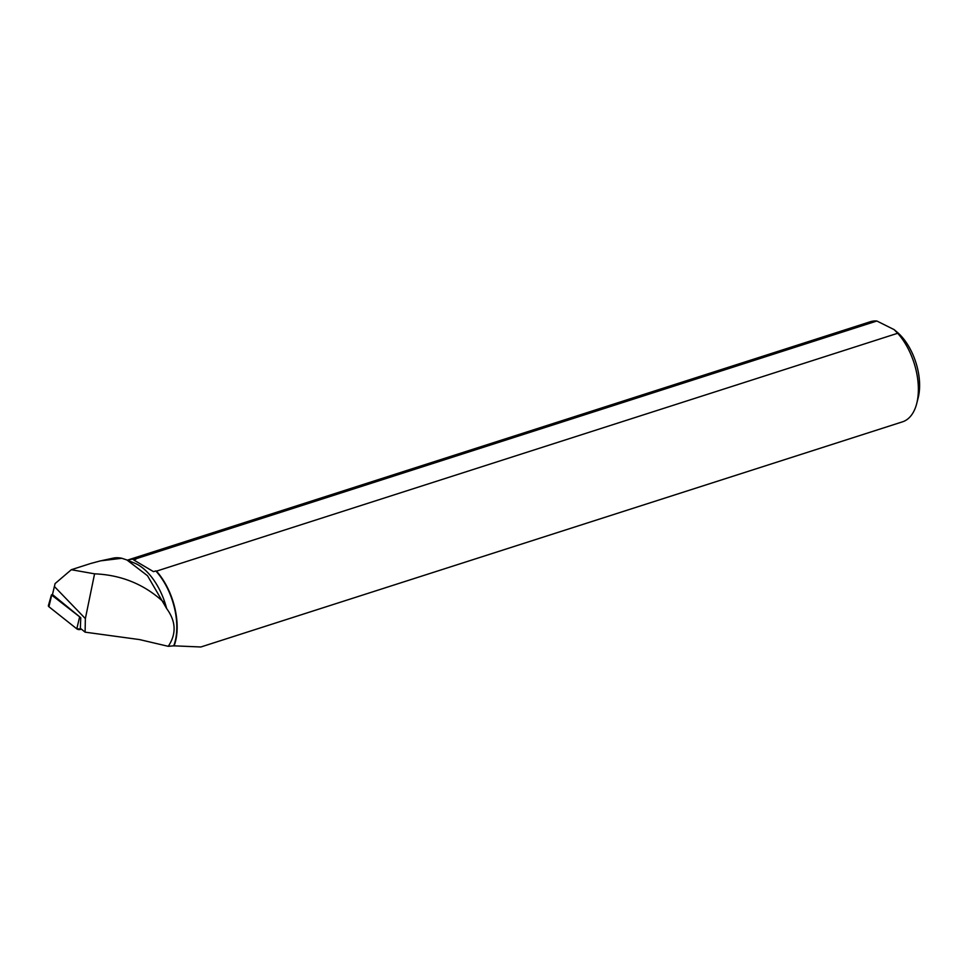 <?xml version="1.0" encoding="UTF-8"?>
<svg xmlns="http://www.w3.org/2000/svg" width="968" height="968" viewBox="0 0 968 968"><rect width="100%" height="100%" fill="white"/><g stroke="black" fill="none" stroke-linecap="round" stroke-linejoin="round"><path stroke-width="1.45" d="M174.058 645.946A52.575 29.016 -107.8 0 0 156.453 571.144L897.675 333.27A52.575 29.016 72.2 0 1 916.744 403.438A52.575 29.016 72.2 0 1 902.479 421.842L200.86 646.987L173.732 645.825L168.263 646.321L139.549 639.582L85.099 632.165L85.365 618.612L54.39 586.511L52.466 594.534L51.437 594.896L80.767 617.705L52.466 594.534L55.091 583.583L71.305 569.716L89.734 563.799M49.392 604.758L48.92 606.73L76.799 628.837L81.215 628.982A2.626 1.416 -172.4 0 1 76.799 628.837L48.92 606.73A2.626 1.416 -172.4 0 1 48.4 605.593L51.437 594.896M85.099 632.165L80.356 628.293L80.767 617.705M168.263 646.321C176.551 633.919 176.007 621.335 166.641 608.545A52.32 28.883 -107.8 0 0 134.733 563.194L127.026 560.024M173.732 645.825A52.32 28.883 -107.8 0 0 155.787 570.926L153.513 571.652L133.669 559.94L135.931 559.214A52.32 28.883 -107.8 0 0 129.01 559.891L127.715 560.303M100.563 560.871L113.111 558.161A58.915 32.513 -107.8 0 1 121.835 558.282L126.965 560L147.499 575.718L166.641 608.545M85.365 618.612L94.574 573.83L71.305 569.716M94.574 573.83C121.302 574.931 144.22 584.273 163.326 601.854M121.835 558.282L100.563 560.847L90.472 563.558M129.131 559.589L870.353 321.727A52.575 29.016 72.2 0 1 876.875 321.013L135.653 558.875A52.575 29.016 -107.8 0 0 129.131 559.589A52.575 29.016 -107.8 0 0 127.498 560.218M156.453 571.144L155.787 570.926M897.675 333.27L894.117 329.616L897.142 332.169A45.944 25.362 72.2 0 1 919.6 386.559A45.944 25.362 72.2 0 1 918.184 397.751L916.744 403.438M894.117 329.616L876.875 321.013M54.39 586.511L55.091 583.583M51.643 595.332L48.92 606.73M76.799 628.837L79.509 617.439"/></g></svg>
